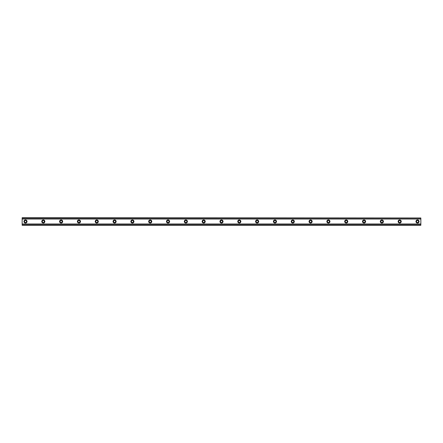 <?xml version="1.0" encoding="UTF-8"?>
<svg xmlns="http://www.w3.org/2000/svg" width="443" height="443" viewBox="0 0 443 443"><rect width="100%" height="100%" fill="white"/><g stroke="black" fill="none" stroke-linecap="round" stroke-linejoin="round"><path stroke-width="0.66" d="M25.489 222.502A1.002 1.002 0 0 1 24.487 221.5A1.002 1.002 0 0 1 25.489 220.498A1.002 1.002 0 0 1 26.491 221.5A1.002 1.002 0 0 1 25.489 222.502M417.511 222.502A1.002 1.002 0 0 1 416.509 221.5A1.002 1.002 0 0 1 417.511 220.498A1.002 1.002 0 0 1 418.513 221.5A1.002 1.002 0 0 1 417.511 222.502M399.691 222.502A1.002 1.002 0 0 1 398.689 221.5A1.002 1.002 0 0 1 399.691 220.498A1.002 1.002 0 0 1 400.693 221.5A1.002 1.002 0 0 1 399.691 222.502M381.872 222.502A1.002 1.002 0 0 1 380.869 221.5A1.002 1.002 0 0 1 381.872 220.498A1.002 1.002 0 0 1 382.874 221.5A1.002 1.002 0 0 1 381.872 222.502M364.052 222.502A1.002 1.002 0 0 1 363.05 221.5A1.002 1.002 0 0 1 364.052 220.498A1.002 1.002 0 0 1 365.054 221.5A1.002 1.002 0 0 1 364.052 222.502M346.232 222.502A1.002 1.002 0 0 1 345.23 221.5A1.002 1.002 0 0 1 346.232 220.498A1.002 1.002 0 0 1 347.234 221.5A1.002 1.002 0 0 1 346.232 222.502M328.413 222.502A1.002 1.002 0 0 1 327.41 221.5A1.002 1.002 0 0 1 328.413 220.498A1.002 1.002 0 0 1 329.415 221.5A1.002 1.002 0 0 1 328.413 222.502M310.593 222.502A1.002 1.002 0 0 1 309.591 221.5A1.002 1.002 0 0 1 310.593 220.498A1.002 1.002 0 0 1 311.595 221.5A1.002 1.002 0 0 1 310.593 222.502M292.779 222.502A1.002 1.002 0 0 1 291.776 221.5A1.002 1.002 0 0 1 292.779 220.498A1.002 1.002 0 0 1 293.781 221.5A1.002 1.002 0 0 1 292.779 222.502M274.959 222.502A1.002 1.002 0 0 1 273.957 221.5A1.002 1.002 0 0 1 274.959 220.498A1.002 1.002 0 0 1 275.961 221.5A1.002 1.002 0 0 1 274.959 222.502M257.139 222.502A1.002 1.002 0 0 1 256.137 221.5A1.002 1.002 0 0 1 257.139 220.498A1.002 1.002 0 0 1 258.142 221.5A1.002 1.002 0 0 1 257.139 222.502M239.32 222.502A1.002 1.002 0 0 1 238.317 221.5A1.002 1.002 0 0 1 239.32 220.498A1.002 1.002 0 0 1 240.322 221.5A1.002 1.002 0 0 1 239.32 222.502M221.5 222.502A1.002 1.002 0 0 1 220.498 221.5A1.002 1.002 0 0 1 221.5 220.498A1.002 1.002 0 0 1 222.502 221.5A1.002 1.002 0 0 1 221.5 222.502M203.68 222.502A1.002 1.002 0 0 1 202.678 221.5A1.002 1.002 0 0 1 203.68 220.498A1.002 1.002 0 0 1 204.683 221.5A1.002 1.002 0 0 1 203.68 222.502M185.861 222.502A1.002 1.002 0 0 1 184.858 221.5A1.002 1.002 0 0 1 185.861 220.498A1.002 1.002 0 0 1 186.863 221.5A1.002 1.002 0 0 1 185.861 222.502M168.041 222.502A1.002 1.002 0 0 1 167.039 221.5A1.002 1.002 0 0 1 168.041 220.498A1.002 1.002 0 0 1 169.043 221.5A1.002 1.002 0 0 1 168.041 222.502M150.221 222.502A1.002 1.002 0 0 1 149.219 221.5A1.002 1.002 0 0 1 150.221 220.498A1.002 1.002 0 0 1 151.224 221.5A1.002 1.002 0 0 1 150.221 222.502M132.407 222.502A1.002 1.002 0 0 1 131.405 221.5A1.002 1.002 0 0 1 132.407 220.498A1.002 1.002 0 0 1 133.409 221.5A1.002 1.002 0 0 1 132.407 222.502M114.587 222.502A1.002 1.002 0 0 1 113.585 221.5A1.002 1.002 0 0 1 114.587 220.498A1.002 1.002 0 0 1 115.59 221.5A1.002 1.002 0 0 1 114.587 222.502M96.768 222.502A1.002 1.002 0 0 1 95.766 221.5A1.002 1.002 0 0 1 96.768 220.498A1.002 1.002 0 0 1 97.77 221.5A1.002 1.002 0 0 1 96.768 222.502M78.948 222.502A1.002 1.002 0 0 1 77.946 221.5A1.002 1.002 0 0 1 78.948 220.498A1.002 1.002 0 0 1 79.95 221.5A1.002 1.002 0 0 1 78.948 222.502M61.128 222.502A1.002 1.002 0 0 1 60.126 221.5A1.002 1.002 0 0 1 61.128 220.498A1.002 1.002 0 0 1 62.131 221.5A1.002 1.002 0 0 1 61.128 222.502M43.309 222.502A1.002 1.002 0 0 1 42.306 221.5A1.002 1.002 0 0 1 43.309 220.498A1.002 1.002 0 0 1 44.311 221.5A1.002 1.002 0 0 1 43.309 222.502M25.489 219.938A1.562 1.562 0 0 0 23.933 221.5A1.562 1.562 0 0 0 25.489 223.062A1.562 1.562 0 0 0 27.051 221.5A1.562 1.562 0 0 0 25.489 219.938M417.511 219.938A1.562 1.562 0 0 0 415.949 221.5A1.562 1.562 0 0 0 417.511 223.062A1.562 1.562 0 0 0 419.067 221.5A1.562 1.562 0 0 0 417.511 219.938M399.691 219.938A1.562 1.562 0 0 0 398.13 221.5A1.562 1.562 0 0 0 399.691 223.062A1.562 1.562 0 0 0 401.247 221.5A1.562 1.562 0 0 0 399.691 219.938M381.872 219.938A1.562 1.562 0 0 0 380.31 221.5A1.562 1.562 0 0 0 381.872 223.062A1.562 1.562 0 0 0 383.428 221.5A1.562 1.562 0 0 0 381.872 219.938M364.052 219.938A1.562 1.562 0 0 0 362.49 221.5A1.562 1.562 0 0 0 364.052 223.062A1.562 1.562 0 0 0 365.613 221.5A1.562 1.562 0 0 0 364.052 219.938M346.232 219.938A1.562 1.562 0 0 0 344.676 221.5A1.562 1.562 0 0 0 346.232 223.062A1.562 1.562 0 0 0 347.794 221.5A1.562 1.562 0 0 0 346.232 219.938M328.413 219.938A1.562 1.562 0 0 0 326.856 221.5A1.562 1.562 0 0 0 328.413 223.062A1.562 1.562 0 0 0 329.974 221.5A1.562 1.562 0 0 0 328.413 219.938M310.593 219.938A1.562 1.562 0 0 0 309.037 221.5A1.562 1.562 0 0 0 310.593 223.062A1.562 1.562 0 0 0 312.154 221.5A1.562 1.562 0 0 0 310.593 219.938M292.779 219.938A1.562 1.562 0 0 0 291.217 221.5A1.562 1.562 0 0 0 292.779 223.062A1.562 1.562 0 0 0 294.335 221.5A1.562 1.562 0 0 0 292.779 219.938M274.959 219.938A1.562 1.562 0 0 0 273.397 221.5A1.562 1.562 0 0 0 274.959 223.062A1.562 1.562 0 0 0 276.515 221.5A1.562 1.562 0 0 0 274.959 219.938M257.139 219.938A1.562 1.562 0 0 0 255.578 221.5A1.562 1.562 0 0 0 257.139 223.062A1.562 1.562 0 0 0 258.695 221.5A1.562 1.562 0 0 0 257.139 219.938M239.32 219.938A1.562 1.562 0 0 0 237.758 221.5A1.562 1.562 0 0 0 239.32 223.062A1.562 1.562 0 0 0 240.876 221.5A1.562 1.562 0 0 0 239.32 219.938M221.5 219.938A1.562 1.562 0 0 0 219.938 221.5A1.562 1.562 0 0 0 221.5 223.062A1.562 1.562 0 0 0 223.062 221.5A1.562 1.562 0 0 0 221.5 219.938M203.68 219.938A1.562 1.562 0 0 0 202.124 221.5A1.562 1.562 0 0 0 203.68 223.062A1.562 1.562 0 0 0 205.242 221.5A1.562 1.562 0 0 0 203.68 219.938M185.861 219.938A1.562 1.562 0 0 0 184.305 221.5A1.562 1.562 0 0 0 185.861 223.062A1.562 1.562 0 0 0 187.422 221.5A1.562 1.562 0 0 0 185.861 219.938M168.041 219.938A1.562 1.562 0 0 0 166.485 221.5A1.562 1.562 0 0 0 168.041 223.062A1.562 1.562 0 0 0 169.603 221.5A1.562 1.562 0 0 0 168.041 219.938M150.221 219.938A1.562 1.562 0 0 0 148.665 221.5A1.562 1.562 0 0 0 150.221 223.062A1.562 1.562 0 0 0 151.783 221.5A1.562 1.562 0 0 0 150.221 219.938M132.407 219.938A1.562 1.562 0 0 0 130.846 221.5A1.562 1.562 0 0 0 132.407 223.062A1.562 1.562 0 0 0 133.963 221.5A1.562 1.562 0 0 0 132.407 219.938M114.587 219.938A1.562 1.562 0 0 0 113.026 221.5A1.562 1.562 0 0 0 114.587 223.062A1.562 1.562 0 0 0 116.144 221.5A1.562 1.562 0 0 0 114.587 219.938M96.768 219.938A1.562 1.562 0 0 0 95.206 221.5A1.562 1.562 0 0 0 96.768 223.062A1.562 1.562 0 0 0 98.324 221.5A1.562 1.562 0 0 0 96.768 219.938M78.948 219.938A1.562 1.562 0 0 0 77.387 221.5A1.562 1.562 0 0 0 78.948 223.062A1.562 1.562 0 0 0 80.51 221.5A1.562 1.562 0 0 0 78.948 219.938M61.128 219.938A1.562 1.562 0 0 0 59.572 221.5A1.562 1.562 0 0 0 61.128 223.062A1.562 1.562 0 0 0 62.69 221.5A1.562 1.562 0 0 0 61.128 219.938M43.309 219.938A1.562 1.562 0 0 0 41.753 221.5A1.562 1.562 0 0 0 43.309 223.062A1.562 1.562 0 0 0 44.87 221.5A1.562 1.562 0 0 0 43.309 219.938M22.15 225.016L22.15 223.964L420.85 223.964L420.85 225.288L22.15 225.288L420.85 225.016M22.15 217.984L420.85 217.984L22.15 217.712L22.15 223.964M420.85 217.984L420.85 223.964M420.85 224.828L22.15 224.828M22.15 219.036L420.85 219.036M22.15 218.172L420.85 218.172"/></g></svg>

